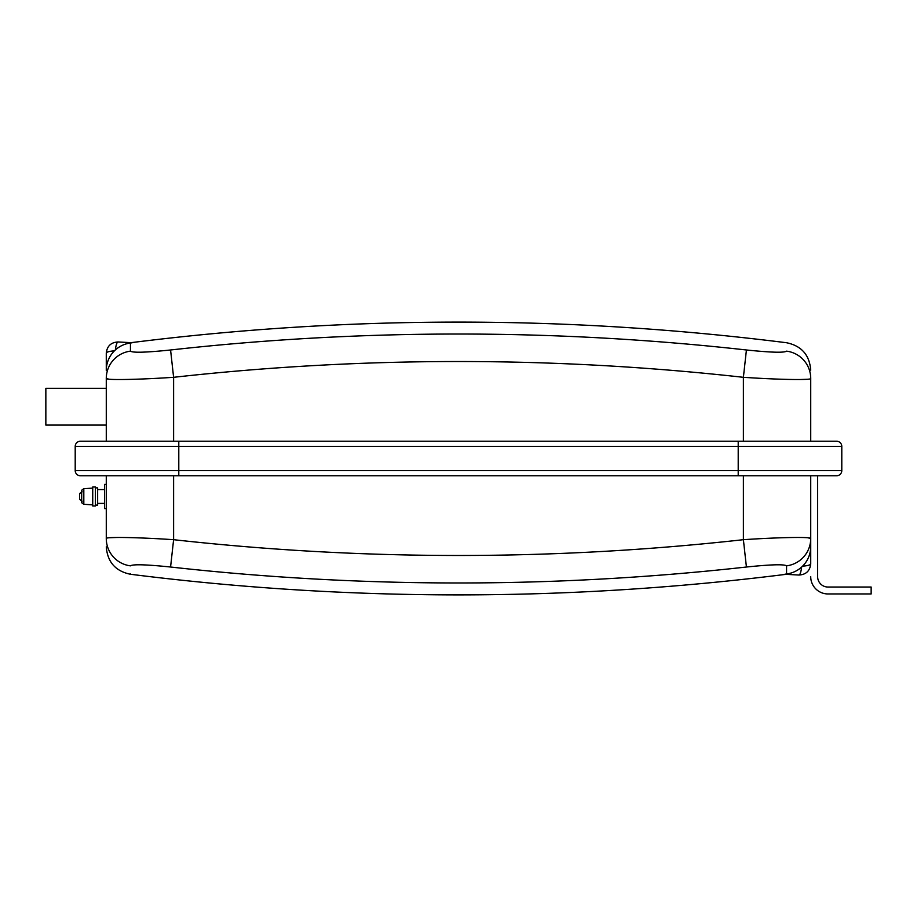 <?xml version="1.0" encoding="UTF-8"?>
<svg xmlns="http://www.w3.org/2000/svg" width="917" height="917" viewBox="0 0 917 917"><rect width="100%" height="100%" fill="white"/><g stroke="black" fill="none" stroke-linecap="round" stroke-linejoin="round"><path stroke-width="1.38" d="M817.632 475.763L817.632 576.678A10.362 10.362 0 0 0 827.982 587.04L871.15 587.04L871.15 593.952L827.982 593.952A17.263 17.263 0 0 1 810.72 576.678M95.402 505.118L97.649 505.118L97.649 487.855L95.402 487.855M95.402 505.978L95.402 486.984L92.732 486.984L92.732 505.978L95.402 505.978M92.732 504.854L83.814 504.293L83.814 488.681L92.732 488.119M83.814 504.293L81.682 502.745L81.682 490.217L83.814 488.681M82.106 501.083L79.573 499.421L79.573 493.552L82.106 491.89M106.28 508.568L104.549 508.568L104.549 484.394L106.28 484.394M841.795 470.581L841.795 446.419A5.181 5.181 0 0 0 836.613 441.237L80.387 441.237A5.181 5.181 0 0 0 75.205 446.419L75.205 470.581A5.181 5.181 0 0 0 80.387 475.763L836.613 475.763A5.181 5.181 0 0 0 841.795 470.581L75.205 470.581A5.181 5.181 0 0 0 80.387 475.763L106.28 475.763L106.28 538.531C106.28 549.627 106.28 549.627 106.28 538.531C105.295 536.732 137.791 537.293 173.611 539.689L170.573 567.015L169.53 566.901M110.051 537.706L117.33 537.465M784.723 574.271L798.89 575.039A10.362 2.338 93.1 0 0 801.607 567.084A27.625 27.625 89.8 0 1 786.557 573.985A10.362 6.683 93.1 0 1 784.723 574.271L785.319 574.145A2617.21 2617.21 0 0 0 786.557 573.985A27.625 27.625 -90.2 0 0 801.607 567.084A27.625 27.625 0 0 0 802.639 566.11A27.625 27.625 -90.8 0 0 810.72 546.578A27.625 27.625 89.2 0 1 802.639 566.11A10.362 2.327 180 0 0 810.72 563.84L810.72 538.531C811.705 536.732 779.209 537.293 743.389 539.689L743.435 539.689M798.89 575.039C806.009 574.661 809.952 570.936 810.72 563.84L810.72 547.919M106.28 538.531A27.625 27.533 180 0 0 130.443 565.846C130.443 577.057 130.443 577.057 130.443 565.846C132.85 564.115 146.227 564.505 170.573 567.015A2605.552 2605.552 0 0 0 746.427 567.015C770.773 564.505 784.15 564.115 786.557 565.846A27.625 27.533 0 0 0 810.72 538.531L808.06 537.798M810.72 475.763L810.72 538.531M746.427 567.015L743.389 539.689A2578.054 2578.054 0 0 1 173.611 539.689L173.611 475.763M80.387 441.237A5.181 5.181 0 0 0 75.205 446.419A5.181 5.181 0 0 1 80.387 441.237A5.181 5.181 0 0 0 75.205 446.419L841.795 446.419M810.72 441.237L810.72 378.469C810.72 367.373 810.72 367.373 810.72 378.469C811.705 380.268 779.209 379.707 743.389 377.311L746.427 349.985L747.47 350.099M806.949 379.294L799.67 379.535M132.277 342.729L118.11 341.961A10.362 2.338 -86.9 0 0 115.393 349.916A27.625 27.625 -90.2 0 1 130.443 343.015A10.362 6.683 -86.9 0 1 132.277 342.729L131.681 342.855A2617.21 2617.21 0 0 0 130.443 343.015A27.625 27.625 89.8 0 0 115.393 349.916A27.625 27.625 0 0 0 114.361 350.89A27.625 27.625 89.2 0 0 106.28 370.422L106.28 353.16A10.362 2.327 0 0 1 114.361 350.89A27.625 27.625 -90.8 0 0 106.28 370.422L106.28 369.081M118.11 341.961C110.991 342.339 107.048 346.064 106.28 353.16M810.72 378.469A27.625 27.533 0 0 0 786.557 351.154C786.557 339.943 786.557 339.943 786.557 351.154C786.557 339.943 786.557 339.943 786.557 351.154C784.15 352.885 770.773 352.495 746.427 349.985A2605.552 2605.552 0 0 0 170.573 349.985C146.227 352.495 132.85 352.885 130.443 351.154A27.625 27.533 180 0 0 106.28 378.469C105.295 380.268 137.791 379.707 173.611 377.311A2578.054 2578.054 0 0 1 743.389 377.311L743.389 441.237M108.94 379.202L106.28 378.469L106.28 441.237M170.573 349.985L173.611 377.311L173.611 441.237M106.28 425.087L45.85 425.087L45.85 388.315L106.28 388.315M104.549 503.731L104.549 489.231M786.557 565.846L786.557 573.985M130.443 573.95L130.443 574.26C115.531 571.176 107.472 562.041 106.28 546.853M743.389 475.763L743.389 539.689M738.208 441.237L738.208 475.763M178.792 441.237L178.792 475.763M75.205 470.581A5.181 5.181 0 0 0 80.387 475.763M130.443 351.154L130.443 343.015M81.682 490.217L81.682 502.745M81.521 492.074L81.521 490.584L82.049 491.111M82.049 501.863L81.521 502.378L81.521 500.9M79.573 493.552L79.573 499.421M79.573 499.043L79.573 493.931M104.206 489.575L97.649 489.575M104.206 503.387L97.649 503.387M785.915 574.34C567.417 601.77 348.93 601.747 130.443 574.26M106.28 362.823L106.28 370.399M131.085 342.66C349.583 315.23 568.07 315.253 786.557 342.74C801.469 345.824 809.528 354.959 810.72 370.147"/></g></svg>
